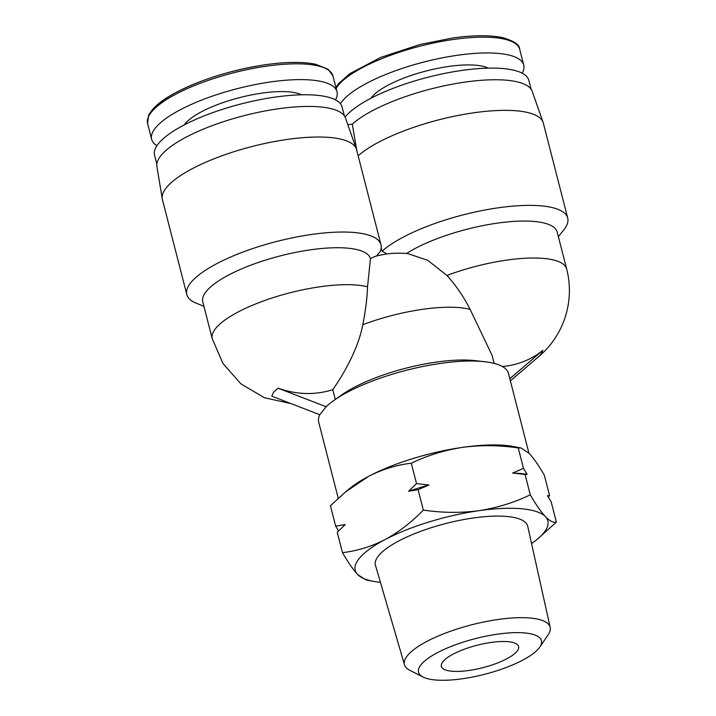 <?xml version="1.0" encoding="UTF-8"?>
<svg xmlns="http://www.w3.org/2000/svg" width="716" height="716" viewBox="0 0 716 716"><rect width="100%" height="100%" fill="white"/><g stroke="black" fill="none" stroke-linecap="round" stroke-linejoin="round"><path stroke-width="1.07" d="M469.016 670.453A39.863 11.572 -14.4 0 1 441.378 666.372A39.863 11.572 -14.4 0 1 490.979 642.458A39.863 11.572 -14.4 0 1 518.608 646.539A39.863 11.572 -14.4 0 1 469.016 670.453M156.92 145.679A95.684 27.781 -14.4 0 1 151.649 139.325A95.684 27.781 -14.4 0 1 155.202 128.254A95.684 27.781 -14.4 0 1 254.207 84.774A95.684 27.781 -14.4 0 1 337.003 91.729A95.684 27.781 -14.4 0 1 335.446 99.846M462.518 678.741A63.464 18.428 165.6 0 0 539.81 647.049A63.464 18.428 165.6 0 0 497.477 634.17A63.464 18.428 165.6 0 0 434.173 654.478A63.464 18.428 165.6 0 0 423.049 677.032A63.464 18.428 165.6 0 0 462.518 678.741M539.81 647.049L548.179 634.761A75.216 21.838 165.6 0 0 550.183 627.395A75.216 21.838 165.6 0 0 497.996 619.501A75.216 21.838 165.6 0 0 404.495 664.806A75.216 21.838 165.6 0 0 409.803 670.292L423.049 677.032M550.183 627.395L527.71 526.269A78.599 22.823 165.6 0 0 473.178 518.008A78.599 22.823 165.6 0 0 375.47 565.354L404.495 664.806M184.254 124.906A63.787 18.526 -14.4 0 1 184.916 124.011A63.787 18.526 -14.4 0 1 240.97 97.269A63.787 18.526 -14.4 0 1 301.49 94.807M156.831 164.098L154.549 155.193A96.821 28.112 -14.4 0 1 158.147 143.988A96.821 28.112 -14.4 0 1 258.324 99.998A96.821 28.112 -14.4 0 1 342.105 107.033L344.387 115.938M340.422 103.722A95.684 27.781 -14.4 0 1 457.399 55.275A95.684 27.781 -14.4 0 1 523.727 65.067A95.684 27.781 -14.4 0 1 522.17 73.184M531.111 89.276L528.829 80.371A96.821 28.112 165.6 0 0 461.713 70.454A96.821 28.112 165.6 0 0 345.067 117.075M347.851 124.763L352.281 124.128A97.385 28.282 -14.4 0 1 464.917 82.116A97.385 28.282 -14.4 0 1 532.221 91.406L543.104 122.346A100.24 29.105 -14.4 0 1 543.319 123.054L567.716 218.076A100.24 29.105 -14.4 0 1 563.68 230.051L558.364 236.62M358.152 155.802A100.24 29.105 -14.4 0 1 473.831 112.788A100.24 29.105 -14.4 0 1 543.104 122.346M370.978 98.244A63.787 18.526 -14.4 0 1 448.619 66.472A63.787 18.526 -14.4 0 1 488.214 68.145M528.918 453.085L508.467 373.439A97.958 28.443 165.6 0 0 484.705 361.714A97.958 28.443 165.6 0 0 333.88 400.441A97.958 28.443 165.6 0 0 326.102 406.742L319.828 414.743A97.958 28.443 165.6 0 0 318.701 422.163L338.247 498.264M381.225 247.673L382.129 251.2A100.24 29.105 -14.4 0 1 498.229 207.81A100.24 29.105 -14.4 0 1 567.716 218.076M203.944 306.341L196.112 303.145A100.24 29.105 -14.4 0 1 186.813 294.589A100.24 29.105 -14.4 0 1 190.537 282.999A100.24 29.105 -14.4 0 1 311.505 234.472A100.24 29.105 -14.4 0 1 380.984 244.738A100.24 29.105 -14.4 0 1 380.241 251.468L376.473 256.06M186.813 294.589L162.416 199.576A100.24 29.105 -14.4 0 1 162.264 198.851A100.24 29.105 -14.4 0 1 166.139 187.977A100.24 29.105 -14.4 0 1 268.634 142.681A100.24 29.105 -14.4 0 1 356.38 149.018A100.24 29.105 -14.4 0 1 356.595 149.725L380.984 244.738M290.982 403.591L264.419 397.738L240.988 383.928L222.998 363.54L212.249 338.704L202.762 301.749A86.564 25.141 -14.4 0 1 205.984 291.734A86.564 25.141 -14.4 0 1 310.449 249.83A86.564 25.141 -14.4 0 1 370.449 258.673L374.522 256.605C385.485 253.446 396.637 252.462 407.986 253.67L427.756 260.329L446.972 275.481A86.564 25.141 -14.4 0 1 506.66 260.114A86.564 25.141 -14.4 0 1 566.669 268.983L557.182 232.029A86.564 25.141 -14.4 0 0 497.173 223.168A86.564 25.141 -14.4 0 0 406.446 253.518M531.549 543.542A99.443 28.873 165.6 0 0 537.251 539.264A99.443 28.873 165.6 0 0 545.44 516.692A99.443 28.873 165.6 0 0 478.915 510.696A99.443 28.873 165.6 0 0 385.02 539.604A99.443 28.873 165.6 0 0 357.633 574.509A99.443 28.873 165.6 0 0 373.367 581.338A99.443 28.873 165.6 0 0 380.429 582.35M537.251 539.264L556.368 522.098C553.468 522.922 549.825 521.123 545.44 516.692C540.938 511.824 535.881 504.538 530.279 494.828C514.195 502.578 497.083 507.868 478.915 510.696C460.648 513.077 442.112 512.871 423.335 510.096C411.503 522.295 398.731 532.131 385.02 539.604C371.183 546.63 357.007 550.98 342.472 552.645C348.074 562.355 353.131 569.65 357.633 574.509L365.849 579.906L373.367 581.338M530.279 494.828L525.043 474.431L527.092 474.341L523.477 468.336L518.241 447.947C499.455 445.164 480.928 444.967 462.652 447.348C444.493 450.167 427.371 455.457 411.297 463.216L416.533 483.604L428.92 485L418.099 489.699L423.335 510.096M523.477 468.336L512.656 473.043L525.043 474.431M411.297 463.216C396.762 464.881 382.577 469.231 368.749 476.256L345.389 492.035L330.434 505.765L335.67 526.153L345.228 524.586L337.236 532.248L342.472 552.645M416.533 483.604L408.541 491.274L418.099 489.699M548.268 496.913L549.566 495.615L544.33 475.218C538.727 465.507 533.671 458.213 529.178 453.353L520.962 447.956L518.241 447.947M556.368 522.098L551.132 501.71L547.516 495.696L549.566 495.615M338.543 530.95L335.67 526.153M520.962 447.956L513.435 446.524A99.443 28.873 165.6 0 0 462.652 447.348A99.443 28.873 165.6 0 0 368.749 476.256A99.443 28.873 165.6 0 0 349.56 488.598L345.389 492.035M408.541 491.274A109.127 31.692 -14.4 0 1 428.92 485M527.092 474.341A109.127 31.692 165.6 0 0 512.656 473.043M162.264 198.851L156.894 166.497A97.385 28.282 -14.4 0 1 244.344 115.589A97.385 28.282 -14.4 0 1 345.497 118.068L356.38 149.018M352.281 124.128L356.72 150.217M387.052 253.947L382.129 251.2M484.705 361.714L475.075 360.631A86.564 25.141 165.6 0 0 341.792 394.856L333.88 400.441M509.828 378.728L542.8 350.357L541.081 354.151L538.11 357.123M510.374 380.858L538.378 356.899M335.312 399.439L332.797 389.665C342.391 375.918 357.893 350.41 362.824 324.706C365.599 310.529 367.165 297.901 367.541 286.821L370.449 258.673M494.121 363.379L492.017 355.19L470.126 309.384C463.619 296.594 455.904 285.29 446.972 275.481M542.8 350.357A85.813 76.8 -141.9 0 1 502.372 366.52M332.797 389.665C315.049 395.268 296.8 394.776 278.05 388.161L273.494 392.368L271.776 396.163L319.828 414.743M278.05 388.161L326.102 406.742M151.649 139.325L147.594 123.537A95.684 27.781 -14.4 0 1 151.157 112.466A95.684 27.781 -14.4 0 1 266.62 66.149A95.684 27.781 -14.4 0 1 332.949 75.95L337.003 91.729M152.374 110.139A93.796 27.235 -14.4 0 1 265.564 64.735M336.126 88.328A95.684 27.781 -14.4 0 1 453.344 39.487A95.684 27.781 -14.4 0 1 519.673 49.279C519.78 44.866 514.151 41 502.775 37.671C490.138 34.977 473.348 35.093 452.396 38.029L419.737 44.589L380.849 57.361L349.856 73.614L338.686 83.495L335.92 87.522M212.249 338.704A86.564 25.141 -14.4 0 1 215.471 328.689A86.564 25.141 -14.4 0 1 284.87 294.151A86.564 25.141 -14.4 0 1 367.541 286.821M470.126 309.384A86.564 25.141 165.6 0 0 362.824 324.706M147.594 123.537L148.543 115.5C152.231 108.295 160.071 101.341 172.064 94.646C198.35 80.299 229.559 70.311 265.672 64.7C286.302 61.8 302.931 61.648 315.559 64.225L328.179 69.309L332.949 75.95M523.727 65.067L519.673 49.279M538.244 357.015A86.564 86.564 0 0 0 566.669 268.983"/></g></svg>

